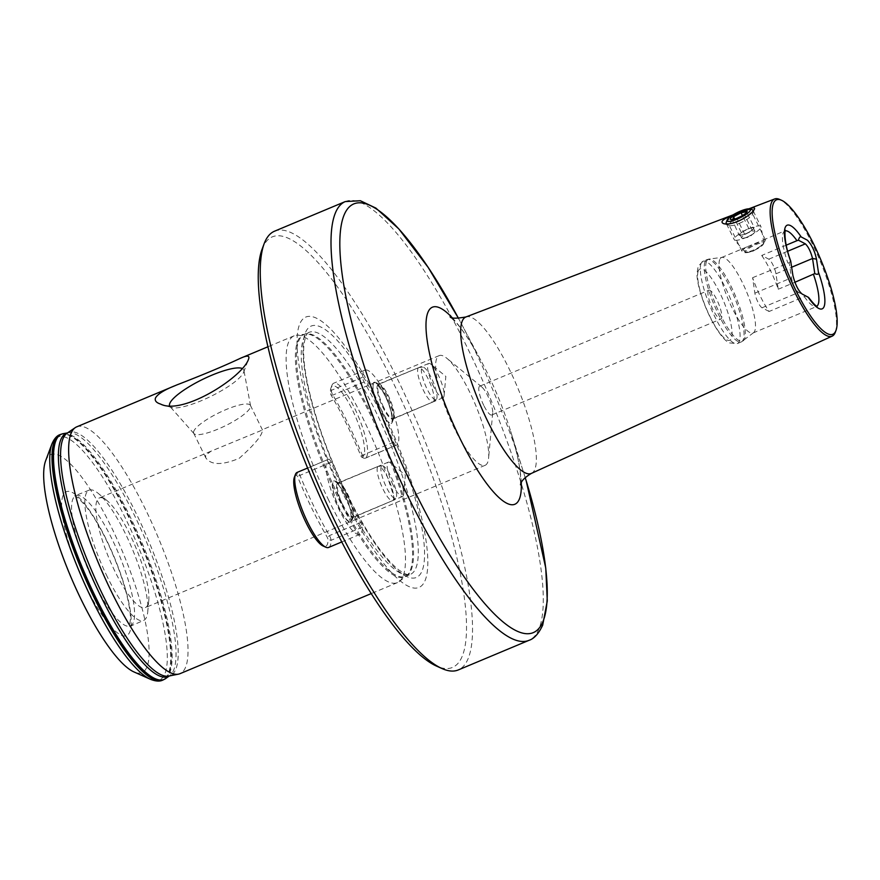 <?xml version="1.0" encoding="UTF-8"?>
<svg xmlns="http://www.w3.org/2000/svg" width="880" height="880" viewBox="0 0 880 880"><rect width="100%" height="100%" fill="white"/><g stroke="black" fill="none" stroke-linecap="round" stroke-linejoin="round"><path stroke-width="0.66" stroke-dasharray="4.4 3.3" d="M719.752 259.523A40.876 9.933 67.3 0 0 730.048 303.556A40.876 9.933 67.3 0 0 753.049 332.97A40.876 9.933 67.3 0 0 753.632 332.629A40.876 9.933 67.3 0 0 746.416 291.423A40.876 9.933 67.3 0 0 722.117 257.389A40.876 9.933 67.3 0 0 721.468 257.554A40.876 9.933 67.3 0 0 719.752 259.523M765.204 240.493L765.303 239.767L763.081 240.13L747.472 246.664L741.928 250.239L741.939 251.207C743.325 253.143 746.955 253.154 752.829 251.24C759.693 247.412 763.818 243.826 765.204 240.493M761.706 255.453A40.876 9.933 -112.7 0 1 778.25 289.234L775.962 273.801A9.658 2.343 67.3 0 0 768.801 259.171L761.706 255.453L786.192 245.19M778.25 289.234L794.849 282.293M769.131 311.487L762.036 307.769A9.658 2.343 -112.7 0 1 754.875 293.15L752.587 277.706A40.876 9.933 67.3 0 0 769.131 311.487L805.552 296.087L798.611 292.457C795.256 289.619 792.869 284.746 791.45 277.827L789.206 262.724L790.647 260.876M752.587 277.706L789.206 262.724M808.115 297.154L805.552 296.087M835.307 332.255A74.371 18.062 67.3 0 0 819.984 260.623A74.371 18.062 67.3 0 0 779.68 199.441M732.479 215.248L749.243 208.857M76.659 426.877A133.782 32.505 -112.7 0 1 158.312 537.724A133.782 32.505 -112.7 0 1 180.015 673.673M328.856 500.522A133.782 32.505 -112.7 0 1 294.118 335.808A133.782 32.505 -112.7 0 1 296.241 335.247A133.782 32.505 -112.7 0 1 375.771 446.655A133.782 32.505 -112.7 0 1 399.366 581.482A133.782 32.505 -112.7 0 1 397.474 582.604A133.782 32.505 -112.7 0 1 328.856 500.522M351.34 512.171L345.873 494.637L336.666 482.218A146.531 35.596 -112.7 0 1 299.673 324.148A146.531 35.596 -112.7 0 1 373.505 392.315L380.963 409.013L388.179 422.268A146.531 35.596 -112.7 0 1 425.172 580.338A146.531 35.596 -112.7 0 1 351.34 512.171A22.297 5.412 -112.7 0 1 351.78 520.982A22.297 5.412 -112.7 0 1 339.372 508.486A22.297 5.412 -112.7 0 1 335.104 481.162A22.297 5.412 -112.7 0 1 336.666 482.218M373.505 392.315A22.297 5.412 -112.7 0 1 375.562 382.448A22.297 5.412 -112.7 0 1 387.64 400.796A22.297 5.412 -112.7 0 1 392.238 422.268A22.297 5.412 -112.7 0 1 388.179 422.268M262.042 249.326A233.376 56.694 -112.7 0 1 414.711 430.342A233.376 56.694 -112.7 0 1 436.601 666.127M274.538 231.198A237.842 57.783 -112.7 0 1 419.705 428.252A237.842 57.783 -112.7 0 1 458.282 669.944M483.769 405.416A15.609 3.795 -112.7 0 1 479.061 386.947A15.609 3.795 -112.7 0 1 479.721 386.199A15.609 3.795 -112.7 0 1 481.723 386.903A15.609 3.795 -112.7 0 1 489.247 399.135A15.609 3.795 -112.7 0 1 492.69 413.072A15.609 3.795 -112.7 0 1 491.777 414.986A15.609 3.795 -112.7 0 1 483.769 405.416M454.641 428.835A59.455 14.443 -112.7 0 1 439.208 355.619A59.455 14.443 -112.7 0 1 446.853 358.292A59.455 14.443 -112.7 0 1 475.497 404.888A59.455 14.443 -112.7 0 1 488.609 457.996A59.455 14.443 -112.7 0 1 485.144 465.311A59.455 14.443 -112.7 0 1 454.641 428.835M114.829 571.142A59.455 14.443 -112.7 0 1 99.396 497.937A59.455 14.443 -112.7 0 1 107.03 500.599A59.455 14.443 -112.7 0 1 135.685 547.195A59.455 14.443 -112.7 0 1 148.786 600.303A59.455 14.443 -112.7 0 1 145.332 607.618A59.455 14.443 -112.7 0 1 114.829 571.142M205.612 455.268L205.744 457.787C211.013 465.234 222.178 465.41 239.228 458.293C254.694 444.565 262.438 435.138 262.471 429.99L211.057 451.176L205.612 455.268M107.426 577.093A70.609 17.149 -112.7 0 1 89.089 490.16A70.609 17.149 -112.7 0 1 98.164 493.328A70.609 17.149 -112.7 0 1 132.187 548.658A70.609 17.149 -112.7 0 1 147.752 611.732A70.609 17.149 -112.7 0 1 143.638 620.411A70.609 17.149 -112.7 0 1 107.426 577.093M45.595 460.889A118.173 28.71 -112.7 0 1 122.892 552.552A118.173 28.71 -112.7 0 1 133.98 671.946M169.455 405.295A41.217 9.438 -26.1 0 0 170.005 406.538A41.217 9.438 -26.1 0 0 171.677 407.528A41.217 9.438 -26.1 0 0 210.837 396.385A41.217 9.438 -26.1 0 0 243.628 372.284A41.217 9.438 -26.1 0 0 243.881 370.348A41.217 9.438 -26.1 0 0 241.868 368.357M193.809 431.156A31.592 7.227 -26.1 0 0 193.699 433.224A31.592 7.227 -26.1 0 0 193.963 433.598A31.592 7.227 -26.1 0 0 225.247 425.821A31.592 7.227 -26.1 0 0 250.58 405.867A31.592 7.227 -26.1 0 0 250.437 405.427A31.592 7.227 -26.1 0 0 222.486 411.136A31.592 7.227 -26.1 0 0 193.809 431.156M383.625 407.231A18.579 4.51 -112.7 0 1 378.796 384.351A18.579 4.51 -112.7 0 1 380.072 384.461A18.579 4.51 -112.7 0 1 390.137 399.751A18.579 4.51 -112.7 0 1 393.965 417.648A18.579 4.51 -112.7 0 1 393.151 418.627A18.579 4.51 -112.7 0 1 383.625 407.231M433.499 386.342A18.579 4.51 -112.7 0 1 428.67 363.462A18.579 4.51 -112.7 0 1 431.057 364.298A18.579 4.51 -112.7 0 1 440.011 378.862A18.579 4.51 -112.7 0 1 444.114 395.461A18.579 4.51 -112.7 0 1 443.025 397.749A18.579 4.51 -112.7 0 1 433.499 386.342M343.167 505.945A18.579 4.51 -112.7 0 1 338.338 483.065A18.579 4.51 -112.7 0 1 339.614 483.175A18.579 4.51 -112.7 0 1 349.679 498.465A18.579 4.51 -112.7 0 1 353.507 516.362A18.579 4.51 -112.7 0 1 352.693 517.341A18.579 4.51 -112.7 0 1 343.167 505.945M393.041 485.056A18.579 4.51 -112.7 0 1 388.212 462.176A18.579 4.51 -112.7 0 1 390.61 463.012A18.579 4.51 -112.7 0 1 399.553 477.576A18.579 4.51 -112.7 0 1 403.656 494.175A18.579 4.51 -112.7 0 1 402.567 496.463A18.579 4.51 -112.7 0 1 393.041 485.056M708.191 290.994A15.609 3.795 67.3 0 0 712.118 307.802A15.609 3.795 67.3 0 0 720.907 319.033A15.609 3.795 67.3 0 0 718.377 303.171A15.609 3.795 67.3 0 0 708.851 290.246A15.609 3.795 67.3 0 0 708.191 290.994M739.189 223.399A13.002 2.981 -26.1 0 0 752.488 214.445A13.002 2.981 -26.1 0 0 752.51 213.653A13.002 2.981 -26.1 0 0 739.519 216.711A13.002 2.981 -26.1 0 0 729.157 225.104A13.002 2.981 -26.1 0 0 729.784 225.566A13.002 2.981 -26.1 0 0 739.189 223.399M732.259 223.278A14.861 3.399 153.9 0 1 730.07 223.784A14.861 3.399 153.9 0 1 727.661 223.971M726.231 222.409A14.861 3.399 153.9 0 1 738.056 213.719A14.861 3.399 153.9 0 1 752.18 209.693M752.62 211.651A14.861 3.399 153.9 0 1 745.965 217.14M754.204 227.392L748.715 228.371L741.224 232.375L739.233 235.389L744.722 234.41L752.202 230.406L754.204 227.392L746.548 211.772L746.251 213.873L737.066 218.79L732.831 219.538M730.873 219.571L732.259 220L739.233 235.389M748.374 252.285A9.856 2.255 153.9 0 1 746.295 252.329A9.856 2.255 153.9 0 1 753.676 245.608A9.856 2.255 153.9 0 1 763.51 243.892A9.856 2.255 153.9 0 1 757.57 248.677A9.856 2.255 153.9 0 1 748.374 252.285M747.582 251.988A10.604 2.431 153.9 0 1 745.349 252.032A10.604 2.431 153.9 0 1 744.92 251.779A10.604 2.431 153.9 0 1 753.291 244.805A10.604 2.431 153.9 0 1 763.928 242.462A10.604 2.431 153.9 0 1 763.862 242.968A10.604 2.431 153.9 0 1 757.46 248.105A10.604 2.431 153.9 0 1 747.582 251.988M738.056 240.097A14.861 3.399 153.9 0 1 734.316 239.8A14.861 3.399 153.9 0 1 734.195 239.624A14.861 3.399 153.9 0 1 746.053 230.032A14.861 3.399 153.9 0 1 760.892 226.545A14.861 3.399 153.9 0 1 760.969 226.754A14.861 3.399 153.9 0 1 752.994 234.036A14.861 3.399 153.9 0 1 738.056 240.097M741.224 232.375L734.712 219.065M748.715 228.371L742.445 215.578M752.202 230.406L744.557 214.786M744.722 234.41L737.066 218.79M741.972 234.905A7.436 1.705 -26.1 0 0 748.462 232.408A7.436 1.705 -26.1 0 0 753.203 228.899A7.436 1.705 -26.1 0 0 753.39 228.118A7.436 1.705 -26.1 0 0 751.465 227.887A7.436 1.705 -26.1 0 0 744.975 230.373A7.436 1.705 -26.1 0 0 740.223 233.882A7.436 1.705 -26.1 0 0 740.047 234.663A7.436 1.705 -26.1 0 0 741.972 234.905M743.567 238.15A7.436 1.705 153.9 0 1 741.631 237.908A7.436 1.705 153.9 0 1 747.56 233.112A7.436 1.705 153.9 0 1 754.985 231.374A7.436 1.705 153.9 0 1 753.885 233.134A7.436 1.705 153.9 0 1 743.699 238.128A7.436 1.705 153.9 0 1 743.567 238.15M328.966 459.151A3.718 0.902 -112.7 0 1 331.221 462.308A134.156 32.593 67.3 0 0 360.701 522.5A3.718 0.902 -112.7 0 1 362.318 527.219A40.689 9.889 -112.7 0 1 359.865 534.369A40.689 9.889 -112.7 0 1 335.027 500.654A40.689 9.889 -112.7 0 1 328.427 459.305A40.689 9.889 -112.7 0 1 328.966 459.151L297.715 472.241A40.689 9.889 67.3 0 0 297.176 472.395M381.216 466.73A17.589 4.268 67.3 0 0 385.88 486.2A17.589 4.268 67.3 0 0 395.791 498.179A17.589 4.268 67.3 0 0 392.689 480.458A17.589 4.268 67.3 0 0 382.228 465.806A17.589 4.268 67.3 0 0 381.216 466.73M377.465 467.258A18.579 4.51 67.3 0 0 382.14 487.267A18.579 4.51 67.3 0 0 392.601 500.632A18.579 4.51 67.3 0 0 392.854 500.478A18.579 4.51 67.3 0 0 389.587 481.756A18.579 4.51 67.3 0 0 378.532 466.279A18.579 4.51 67.3 0 0 378.246 466.356A18.579 4.51 67.3 0 0 377.465 467.258M328.603 547.459A40.689 9.889 67.3 0 0 331.056 540.309A3.718 0.902 67.3 0 0 329.45 535.59A134.156 32.593 -112.7 0 1 299.959 475.398A3.718 0.902 67.3 0 0 297.715 472.241L296.549 475.134L297.451 476.399A136.389 33.132 67.3 0 0 327.426 537.592L328.075 539.484A38.467 9.339 -112.7 0 1 323.125 546.007M294.349 477.323A38.467 9.339 -112.7 0 1 296.549 475.134M395.868 445.335A3.718 0.902 -112.7 0 1 393.624 442.178A134.156 32.593 67.3 0 0 364.133 381.986A3.718 0.902 -112.7 0 1 362.527 377.267A40.689 9.889 -112.7 0 1 364.98 370.117A40.689 9.889 -112.7 0 1 389.818 403.832A40.689 9.889 -112.7 0 1 396.418 445.181A40.689 9.889 -112.7 0 1 395.868 445.335L364.617 458.425A40.689 9.889 67.3 0 0 365.156 458.271A40.689 9.889 67.3 0 0 358.556 416.922A40.689 9.889 67.3 0 0 333.718 383.207A40.689 9.889 67.3 0 0 331.936 385.363A40.689 9.889 67.3 0 0 331.265 390.357A3.718 0.902 67.3 0 0 332.882 395.076A134.156 32.593 -112.7 0 1 362.373 455.268A3.718 0.902 67.3 0 0 364.408 458.392A3.718 0.902 67.3 0 0 364.617 458.425L361.713 457.182L360.888 455.928A136.389 33.132 67.3 0 0 330.913 394.746L330.275 392.854A38.467 9.339 -112.7 0 1 330.902 388.135A38.467 9.339 -112.7 0 1 354.563 414.502A38.467 9.339 -112.7 0 1 361.79 457.204M436.733 398.761A17.589 4.268 67.3 0 0 432.542 380.358A17.589 4.268 67.3 0 0 422.686 367.092A17.589 4.268 67.3 0 0 425.26 385.044A17.589 4.268 67.3 0 0 436.238 399.465A17.589 4.268 67.3 0 0 436.733 398.761M433.829 401.027A18.579 4.51 67.3 0 0 429.407 381.579A18.579 4.51 67.3 0 0 418.99 367.565A18.579 4.51 67.3 0 0 418.693 367.642A18.579 4.51 67.3 0 0 421.707 386.529A18.579 4.51 67.3 0 0 433.048 401.918A18.579 4.51 67.3 0 0 433.312 401.764A18.579 4.51 67.3 0 0 433.829 401.027M785.334 230.868A40.876 9.933 67.3 0 0 784.872 231.011A40.876 9.933 67.3 0 0 783.156 232.98A40.876 9.933 67.3 0 0 787.831 262.944M804.375 296.725A40.876 9.933 67.3 0 0 816.453 306.416A40.876 9.933 67.3 0 0 816.882 306.185M531.41 473.396A84.799 20.603 67.3 0 0 534.831 469.381A84.799 20.603 67.3 0 0 513.623 378.345A84.799 20.603 67.3 0 0 465.905 316.976M51.887 444.026A131.736 31.999 -112.7 0 1 138.072 546.205A131.736 31.999 -112.7 0 1 150.425 679.294M59.983 434.665A133.045 32.318 -112.7 0 1 141.185 544.896A133.045 32.318 -112.7 0 1 162.756 680.097M60.544 434.434A133.045 32.318 -112.7 0 1 141.746 544.654A133.045 32.318 -112.7 0 1 163.328 679.855M63.184 433.664A132.935 32.296 -112.7 0 1 142.593 544.302A132.935 32.296 -112.7 0 1 165.726 678.513M67.452 432.938A131.846 32.032 -112.7 0 1 68.002 432.828A131.846 32.032 -112.7 0 1 146.751 542.564A131.846 32.032 -112.7 0 1 169.697 675.675A131.846 32.032 -112.7 0 1 169.235 675.972M67.496 432.916L67.078 433.202A131.813 32.021 -112.7 0 1 148.929 541.651A131.813 32.021 -112.7 0 1 168.784 676.071L169.279 675.972M337.348 496.342A131.329 31.911 -112.7 0 1 305.327 334.092A131.329 31.911 -112.7 0 1 383.405 443.454A131.329 31.911 -112.7 0 1 406.571 575.817A131.329 31.911 -112.7 0 1 337.348 496.342M338.404 495.869A131.186 31.867 -112.7 0 1 304.337 334.345A131.186 31.867 -112.7 0 1 384.406 443.036A131.186 31.867 -112.7 0 1 405.68 576.345A131.186 31.867 -112.7 0 1 338.404 495.869M343.156 493.878A131.186 31.867 -112.7 0 1 309.089 332.354A131.186 31.867 -112.7 0 1 389.158 441.045A131.186 31.867 -112.7 0 1 410.432 574.354A131.186 31.867 -112.7 0 1 343.156 493.878M346.467 493.79A136.257 33.099 -112.7 0 1 321.805 327.503A136.257 33.099 -112.7 0 1 422.873 533.819A136.257 33.099 -112.7 0 1 346.467 493.79M345.246 201.586A237.842 57.783 -112.7 0 1 479.116 372.724A237.842 57.783 -112.7 0 1 538.978 628.87A237.842 57.783 -112.7 0 1 528.99 640.332M94.127 582.67A70.609 17.149 -112.7 0 1 75.79 495.726A70.609 17.149 -112.7 0 1 118.888 554.235A70.609 17.149 -112.7 0 1 130.339 625.988A70.609 17.149 -112.7 0 1 94.127 582.67M86.537 587.752A78.045 18.964 -112.7 0 1 72.413 492.514A78.045 18.964 -112.7 0 1 130.295 610.676A78.045 18.964 -112.7 0 1 86.537 587.752M452.078 317.592A106.821 25.949 -112.7 0 1 481.338 361.262A106.821 25.949 -112.7 0 1 510.675 431.332A106.821 25.949 -112.7 0 1 521.279 482.823M525.206 477.598A232.331 56.441 67.3 0 0 524.106 474.089A232.331 56.441 67.3 0 0 460.295 321.695A232.331 56.441 67.3 0 0 458.557 318.461L481.338 361.262C472.241 344.388 464.046 331.738 456.764 323.312L450.076 316.734M698.324 270.853A38.643 9.394 67.3 0 0 718.916 331.87A38.643 9.394 67.3 0 0 727.386 311.19A38.643 9.394 67.3 0 0 698.324 270.853M701.096 263.428A44.594 10.835 67.3 0 0 712.327 311.454A44.594 10.835 67.3 0 0 737.418 343.541A44.594 10.835 67.3 0 0 730.191 298.221A44.594 10.835 67.3 0 0 702.966 261.272A44.594 10.835 67.3 0 0 701.096 263.428M705.056 261.767A44.594 10.835 67.3 0 0 716.276 309.793A44.594 10.835 67.3 0 0 741.378 341.891A44.594 10.835 67.3 0 0 734.14 296.571A44.594 10.835 67.3 0 0 706.926 259.622A44.594 10.835 67.3 0 0 705.056 261.767M706.519 261.371A44.396 10.78 67.3 0 0 718.311 310.519A44.396 10.78 67.3 0 0 743.303 340.747A44.396 10.78 67.3 0 0 735.471 296.01A44.396 10.78 67.3 0 0 709.082 259.039A44.396 10.78 67.3 0 0 706.519 261.371M768.801 259.171L787.666 251.262M775.962 273.801L791.67 267.223M754.875 293.15L791.45 277.827M762.036 307.769L798.611 292.457L802.186 294.052M332.959 482.757A21.549 5.236 67.3 0 0 344.443 516.791A21.549 5.236 67.3 0 0 349.173 505.252A21.549 5.236 67.3 0 0 332.959 482.757M336.897 484.242A18.579 4.51 67.3 0 0 341.572 504.251A18.579 4.51 67.3 0 0 352.033 517.627A18.579 4.51 67.3 0 0 349.019 498.74A18.579 4.51 67.3 0 0 337.678 483.351A18.579 4.51 67.3 0 0 336.897 484.242M331.221 462.308L297.451 476.399M362.318 527.219L331.056 540.309L328.075 539.484M360.701 522.5L329.45 535.59L327.426 537.592M391.875 421.729A21.549 5.236 67.3 0 0 380.391 387.695A21.549 5.236 67.3 0 0 375.672 399.234A21.549 5.236 67.3 0 0 391.875 421.729M393.261 418.011A18.579 4.51 67.3 0 0 388.586 398.002A18.579 4.51 67.3 0 0 378.136 384.637A18.579 4.51 67.3 0 0 381.15 403.513A18.579 4.51 67.3 0 0 392.491 418.913A18.579 4.51 67.3 0 0 393.261 418.011M393.624 442.178L360.888 455.928M362.527 377.267L331.265 390.357L330.275 392.854M364.133 381.986L332.882 395.076L330.913 394.746M753.049 332.97L817.179 306.295M721.468 257.554L747.472 246.664M763.081 240.13L785.466 230.582M748.858 208.835L733.095 214.863M294.118 335.808L267.894 346.786M397.474 582.604L371.25 593.582M399.366 581.482L405.68 576.345L410.432 574.354C408.54 575.575 404.569 574.035 398.53 569.734C383.064 557.084 365.75 531.597 346.599 493.295C327.943 454.619 314.919 418.077 307.549 383.669C304.172 366.993 302.984 353.958 303.985 344.553C305.184 336.798 306.889 332.739 309.089 332.354L304.337 334.345L296.241 335.247M481.723 386.903L446.853 358.292M492.69 413.072L488.609 457.996M439.208 355.619L261.701 429.957M211.057 451.176L99.396 497.937M485.144 465.311L145.332 607.618M107.03 500.599L98.164 493.328M148.786 600.303L147.752 611.732M89.089 490.16L74.69 495.924C75.097 495.066 78.639 498.267 85.327 505.549C91.355 513.029 97.614 523.083 104.115 535.711C114.18 555.654 121.704 575.322 126.687 594.682C129.118 604.549 130.383 612.546 130.482 618.695L129.426 626.637L143.638 620.411M243.628 372.284L248.688 358.732M171.677 407.528L160.523 404.052M262.471 429.99L250.437 405.427M205.744 457.787L193.699 433.224M250.58 405.867L243.881 370.348M193.963 433.598L170.005 406.538M380.072 384.461L375.562 382.448M393.965 417.648L392.238 422.268M428.67 363.462L378.796 384.351M443.025 397.749L393.151 418.627M444.114 395.461L445.841 376.42L431.057 364.298M339.614 483.175L335.104 481.162M353.507 516.362L351.78 520.982M388.212 462.176L338.338 483.065M402.567 496.463L352.693 517.341M403.656 494.175L405.383 475.134L390.61 463.012M520.476 484.858L520.487 475.464C519.596 464.365 516.318 449.647 510.675 431.332L526.218 480.898M491.777 414.986L720.907 319.033M479.721 386.199L708.851 290.246M753.632 332.629L741.378 341.891L737.418 343.541L729.377 342.925C726.957 341.869 721.743 338.261 712.778 322.421C702.471 303.171 696.696 282.7 696.993 273.603L698.148 266.365L702.966 261.272L709.082 259.039L722.117 257.389M752.488 214.445L754.523 209.011M729.784 225.566L723.558 223.63M765.303 239.756L752.51 213.653M741.939 251.207L729.157 225.104M746.251 213.873L747.087 211.629M763.51 243.892L763.862 242.968M746.295 252.329L745.349 252.032M763.928 242.462L760.969 226.754M744.92 251.779L734.316 239.8M726.55 224.004L734.195 239.624M753.258 210.947L760.892 226.545M743.699 238.128L749.463 237.006L753.885 233.134M740.047 234.663L741.631 237.908M753.39 228.118L754.985 231.374M392.601 500.632L351.329 518.21L350.328 509.443C345.499 491.579 335.819 481.272 336.765 483.439L378.246 466.356M382.228 465.806L378.532 466.279M395.791 498.179L392.854 500.478M328.427 459.305L307.593 468.028M359.865 534.369L341.759 541.948M418.693 367.642L377.223 384.725L382.767 391.589C392.106 407.627 392.667 421.586 391.787 419.485L433.048 401.918M422.686 367.092L418.99 367.565M436.238 399.465L433.312 401.764M364.98 370.117L333.718 383.207M396.418 445.181L365.156 458.271M361.713 457.182L364.408 458.392M330.902 388.135L331.936 385.363"/><path stroke-width="1.32" d="M786.192 245.19L796.95 240.691A40.876 9.933 67.3 0 0 785.334 230.868M794.849 282.293L814.781 273.581C817.531 274.901 818.741 274.395 818.4 272.052L816.486 259.16C814.803 251.119 811.778 244.794 807.422 240.207L801.196 236.929C800.129 236.357 799.205 237.446 798.435 240.218L796.95 240.691M785.466 230.582C785.081 227.612 783.145 240.647 790.647 260.876L792.924 275.583C795.366 284.856 798.446 291.016 802.186 294.052L808.566 297.418C813.406 303.611 816.277 306.57 817.179 306.295M773.443 203.324A72.886 17.71 67.3 0 0 795.663 290.026A72.886 17.71 67.3 0 0 836 330.407A72.886 17.71 67.3 0 0 820.985 260.205A72.886 17.71 67.3 0 0 781.484 200.244A72.886 17.71 67.3 0 0 773.443 203.324M781.484 200.244L779.68 199.441A74.371 18.062 67.3 0 0 774.719 198.946A74.371 18.062 67.3 0 0 771.474 202.587A74.371 18.062 67.3 0 0 790.306 282.931A74.371 18.062 67.3 0 0 832.183 336.138A74.371 18.062 67.3 0 0 835.175 332.607A74.371 18.062 67.3 0 0 835.307 332.255L836 330.407M749.243 208.857C753.214 207.427 754.974 207.482 754.523 209.011C752.356 213.07 746.669 217.272 737.451 221.628C731.412 223.861 726.781 224.521 723.558 223.63C720.313 222.156 722.238 219.813 729.322 216.612L732.479 215.248M371.25 593.582L180.015 673.673A133.782 32.505 -112.7 0 1 178.475 674.146A133.782 32.505 -112.7 0 1 111.397 591.602A133.782 32.505 -112.7 0 1 75.24 427.647A133.782 32.505 -112.7 0 1 76.659 426.877L177.056 384.835C202.532 375.001 223.619 366.168 240.306 358.336C246.939 355.311 249.733 355.443 248.688 358.732C243.661 376.596 182.743 415.712 160.523 404.052C156.244 402.699 154.561 400.664 155.496 397.958C157.718 394.042 164.23 389.95 175.021 385.682M345.246 201.586A237.842 57.783 -112.7 0 0 407.011 494.417A237.842 57.783 -112.7 0 0 528.99 640.332L458.282 669.944A237.842 57.783 -112.7 0 1 442.013 668.547L436.601 666.127A233.376 56.694 -112.7 0 1 332.882 524.326A233.376 56.694 -112.7 0 1 262.042 249.326L264.121 243.782A237.842 57.783 -112.7 0 1 274.538 231.198L345.246 201.586L360.338 200.728L375.903 208.109L398.805 228.899L428.164 267.399L458.557 318.461A232.331 56.441 67.3 0 0 341.715 222.871A232.331 56.441 67.3 0 0 418.88 499.565A232.331 56.441 67.3 0 0 543.037 621.368A232.331 56.441 67.3 0 0 525.206 477.598M442.013 668.547A237.842 57.783 -112.7 0 1 336.303 524.029A237.842 57.783 -112.7 0 1 264.121 243.782M150.425 679.294L133.98 671.946A118.173 28.71 -112.7 0 1 81.455 600.149A118.173 28.71 -112.7 0 1 45.595 460.889L51.887 444.026C54.131 438.812 56.826 435.688 59.983 434.665A133.045 32.318 -112.7 0 0 94.523 598.477A133.045 32.318 -112.7 0 0 162.756 680.097C159.819 681.626 155.705 681.362 150.425 679.294A131.736 31.999 -112.7 0 1 91.872 599.247A131.736 31.999 -112.7 0 1 51.887 444.026M241.868 368.357A41.217 9.438 -26.1 0 0 203.082 379.17A41.217 9.438 -26.1 0 0 169.807 403.359A41.217 9.438 -26.1 0 0 169.455 405.295M814.781 273.581L812.537 258.478C810.788 251.713 808.401 246.84 805.376 243.848L798.435 240.218M727.661 223.971A14.861 3.399 153.9 0 1 726.209 223.311A14.861 3.399 153.9 0 1 726.231 222.409L727.1 220.077A13.002 2.981 153.9 0 1 737.451 212.476A13.002 2.981 153.9 0 1 749.804 208.956A13.002 2.981 153.9 0 1 745.074 215.028A13.002 2.981 153.9 0 1 730.455 221.287A13.002 2.981 153.9 0 1 727.1 220.077M749.804 208.956L752.18 209.693A14.861 3.399 153.9 0 1 752.906 210.232A14.861 3.399 153.9 0 1 752.62 211.651M745.965 217.14A14.861 3.399 153.9 0 1 732.259 223.278M732.831 219.538A9.295 2.123 153.9 0 1 730.873 219.571A9.295 2.123 153.9 0 1 736.23 214.06A9.295 2.123 153.9 0 1 746.867 210.826A9.295 2.123 153.9 0 1 747.087 211.629A9.295 2.123 153.9 0 1 741.477 216.128A9.295 2.123 153.9 0 1 732.831 219.538L733.568 216.744L741.059 212.751L746.548 211.772M734.712 219.065L733.568 216.744M742.445 215.578L741.059 212.751M307.593 468.028L297.176 472.395A40.689 9.889 67.3 0 0 295.383 474.54A40.689 9.889 67.3 0 0 303.776 513.744A40.689 9.889 67.3 0 0 325.82 547.217A40.689 9.889 67.3 0 0 328.603 547.459L341.759 541.948M325.82 547.217L323.125 546.007A38.467 9.339 -112.7 0 1 302.28 514.371A38.467 9.339 -112.7 0 1 294.349 477.323L295.383 474.54M816.882 306.185A40.876 9.933 67.3 0 0 813.494 274.472M801.196 236.929A45.342 11.011 67.3 0 0 785.235 227.403A45.342 11.011 67.3 0 0 790.911 262.031M808.115 297.154A45.342 11.011 67.3 0 0 824.065 306.669A45.342 11.011 67.3 0 0 818.4 272.052M733.095 214.863L465.905 316.976A84.799 20.603 67.3 0 0 479.512 403.205A84.799 20.603 67.3 0 0 531.41 473.396C525.041 477.257 521.521 480.7 520.861 483.736L520.487 484.825M162.756 680.097L163.328 679.855A133.045 32.318 -112.7 0 1 95.095 598.235A133.045 32.318 -112.7 0 1 60.544 434.434L59.983 434.665M163.328 679.855L165.726 678.513A132.935 32.296 -112.7 0 1 95.975 597.839A132.935 32.296 -112.7 0 1 63.184 433.664L60.544 434.434M169.235 675.972A131.846 32.032 -112.7 0 1 100.518 595.661A131.846 32.032 -112.7 0 1 67.452 432.938M178.475 674.146L168.784 676.071A131.813 32.021 -112.7 0 1 102.707 594.737A131.813 32.021 -112.7 0 1 67.078 433.202L75.24 427.647M521.279 482.823A106.821 25.949 -112.7 0 1 519.376 499.048A106.821 25.949 -112.7 0 1 443.102 398.981A106.821 25.949 -112.7 0 1 452.078 317.592M787.666 251.262L805.376 243.848M791.67 267.223L812.537 258.478L816.486 259.16M774.719 198.946L748.858 208.835M832.183 336.138L531.41 473.396M67.496 432.916L63.184 433.664M169.279 675.972L165.726 678.513M267.894 346.786L240.306 358.336M528.99 640.332C534.116 638.715 538.67 633.666 542.674 625.196L547.283 600.941L545.754 567.996L526.218 480.898M450.098 316.745L450.076 316.734C450.846 318.549 456.126 318.637 465.905 316.976M726.209 223.311L726.55 224.004M752.906 210.232L753.258 210.947"/></g></svg>
